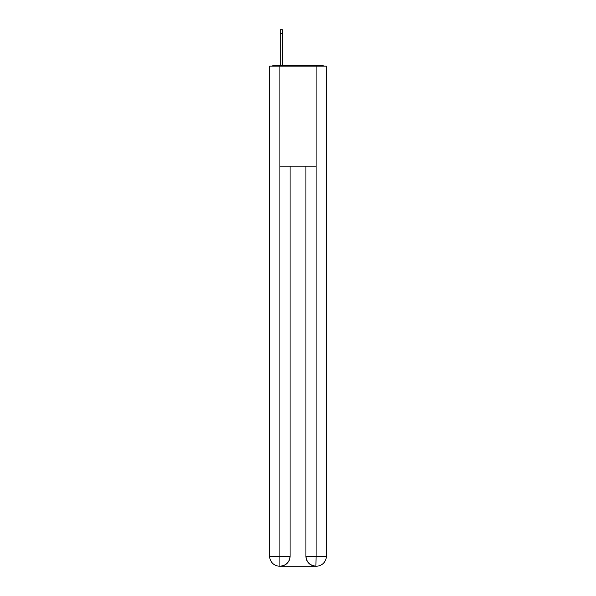 <?xml version="1.0" encoding="UTF-8"?>
<svg xmlns="http://www.w3.org/2000/svg" width="596" height="596" viewBox="0 0 596 596"><rect width="100%" height="100%" fill="white"/><g stroke="black" fill="none" stroke-linecap="round" stroke-linejoin="round"><path stroke-width="0.89" d="M326.34 144.15L326.34 73.807M269.66 106.975L269.66 73.807M269.414 106.975L269.66 144.15M323.792 66.141A3.33 3.33 0 0 0 321.587 65.307L274.413 65.307A3.33 3.33 0 0 0 272.208 66.141M274.413 65.307L280.247 65.307L280.247 29.8L282.415 29.8L282.415 65.307L285 65.307M311 65.307L321.587 65.307M279.911 66.141L279.911 166.15L316.089 166.15L316.089 66.141L269.66 66.141L269.66 556.202A9.998 9.998 0 0 0 279.666 566.2L315.917 566.2A9.998 9.998 0 0 1 305.919 556.202L305.919 166.15L305.919 556.202C306.426 562.095 309.764 565.425 315.917 566.2L316.089 556.202L326.34 556.202A9.998 9.998 0 0 1 316.334 566.2L316.156 566.2M316.089 66.141L326.34 66.141L326.34 556.202M290.081 166.15L290.081 556.202A9.998 9.998 0 0 1 280.083 566.2C286.266 565.552 289.596 562.222 290.081 556.202L290.081 166.15M269.66 556.202A9.998 9.998 0 0 0 279.666 566.2A9.998 9.998 0 0 1 269.66 556.202L279.911 556.202L279.911 566.2M290.081 556.202L279.911 556.202L279.911 166.15M305.919 556.202L316.089 556.202L316.089 166.15M280.247 33.637L282.415 33.637"/></g></svg>
